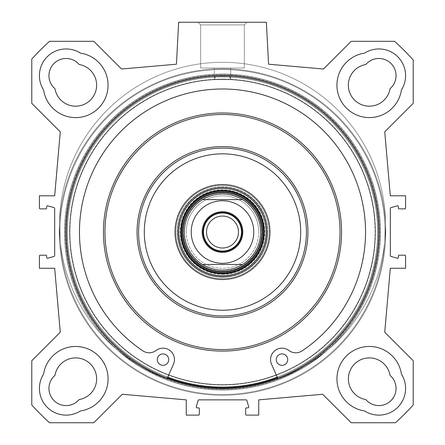 <?xml version="1.0" encoding="UTF-8"?>
<svg xmlns="http://www.w3.org/2000/svg" width="445" height="445" viewBox="0 0 445 445"><rect width="100%" height="100%" fill="white"/><g stroke="black" fill="none" stroke-linecap="round" stroke-linejoin="round"><path stroke-width="0.33" stroke-dasharray="2.23 1.67" d="M364.555 53.122A32.424 32.424 0 0 0 367.748 117.569A32.424 32.424 0 0 0 401.418 89.979A32.424 32.424 0 0 1 336.971 86.786A32.424 32.424 0 0 1 364.555 53.122A32.424 32.424 0 0 0 367.748 117.569A32.424 32.424 0 0 0 401.418 89.979A26.7 26.7 0 0 0 364.555 53.122A26.7 26.7 0 0 1 401.418 89.979A26.7 26.7 0 0 0 364.555 53.122M43.582 89.979A32.424 32.424 0 0 0 108.029 86.786A32.424 32.424 0 0 0 80.445 53.122A32.424 32.424 0 0 1 77.252 117.569A32.424 32.424 0 0 1 43.582 89.979A32.424 32.424 0 0 0 108.029 86.786A32.424 32.424 0 0 0 80.445 53.122A26.7 26.7 0 0 0 43.582 89.979A26.7 26.7 0 0 1 80.445 53.122A26.7 26.7 0 0 0 43.582 89.979M80.445 410.952A32.424 32.424 0 0 0 77.252 346.505A32.424 32.424 0 0 0 43.582 374.095A32.424 32.424 0 0 1 108.029 377.282A32.424 32.424 0 0 1 80.445 410.952A32.424 32.424 0 0 0 77.252 346.505A32.424 32.424 0 0 0 43.582 374.095A26.7 26.7 0 0 0 80.445 410.952A26.7 26.7 0 0 1 43.582 374.095A26.7 26.7 0 0 0 80.445 410.952M401.418 374.095A32.424 32.424 0 0 0 336.971 377.282A32.424 32.424 0 0 0 364.555 410.952A32.424 32.424 0 0 1 367.748 346.505A32.424 32.424 0 0 1 401.418 374.095A32.424 32.424 0 0 0 336.971 377.282A32.424 32.424 0 0 0 364.555 410.952A26.7 26.7 0 0 0 401.418 374.095A26.7 26.7 0 0 1 364.555 410.952A26.7 26.7 0 0 0 401.418 374.095M31.784 360.717L60.27 332.237L54.674 268.274L39.416 268.274L39.416 255.97A0.762 0.762 0 0 1 40.178 255.208L45.896 255.208A0.762 0.762 0 0 1 46.664 255.97L46.664 257.533A0.762 0.762 0 0 0 47.632 258.267L54.118 256.415A0.762 0.762 0 0 0 54.674 255.68L54.674 208.388A0.762 0.762 0 0 0 54.118 207.659L47.632 205.807A0.762 0.762 0 0 0 46.664 206.536L46.664 208.099A0.762 0.762 0 0 1 45.896 208.866L40.178 208.866A0.762 0.762 0 0 1 39.416 208.099L39.416 195.8L54.674 195.8L60.27 131.837L31.784 103.357L31.784 59.074A257.466 257.466 0 0 1 49.54 41.324L93.817 41.324L121.513 69.014L176.437 64.208L178.634 22.25L266.366 22.25L268.563 64.208L323.487 69.014L351.183 41.324L394.593 41.324A256.882 256.882 0 0 1 413.216 59.942L413.216 103.357L384.73 131.837L390.326 195.8L405.584 195.8L405.584 208.099A0.762 0.762 0 0 1 404.822 208.866L399.104 208.866A0.762 0.762 0 0 1 398.336 208.099L398.336 206.536A0.762 0.762 0 0 0 397.368 205.807L390.882 207.659A0.762 0.762 0 0 0 390.326 208.388L390.326 255.68A0.762 0.762 0 0 0 390.882 256.415L397.368 258.267A0.762 0.762 0 0 0 398.336 257.533L398.336 255.97A0.762 0.762 0 0 1 399.104 255.208L404.822 255.208A0.762 0.762 0 0 1 405.584 255.97L405.584 268.274L390.326 268.274L384.73 332.237L413.216 360.717L413.216 405A257.466 257.466 0 0 1 395.46 422.75L351.183 422.75L322.697 394.27L258.734 399.866L258.734 415.124L246.435 415.124A0.762 0.762 0 0 1 245.673 414.356L245.673 408.638A0.762 0.762 0 0 1 246.435 407.876L247.999 407.876A0.762 0.762 0 0 0 248.733 406.902L246.88 400.417A0.762 0.762 0 0 0 246.146 399.866L198.854 399.866A0.762 0.762 0 0 0 198.12 400.417L196.267 406.902A0.762 0.762 0 0 0 197.002 407.876L198.565 407.876A0.762 0.762 0 0 1 199.327 408.638L199.327 414.356A0.762 0.762 0 0 1 198.565 415.124L186.266 415.124L186.266 399.866L122.303 394.27L93.817 422.75L49.54 422.75A257.466 257.466 0 0 1 31.784 405L31.784 360.717M222.5 388.613A156.579 156.579 0 0 0 358.097 153.748A156.579 156.579 0 0 0 86.903 153.748A156.579 156.579 0 0 0 222.5 388.613A156.579 156.579 0 0 1 86.903 153.748A156.579 156.579 0 0 1 358.097 153.748A156.579 156.579 0 0 1 222.5 388.613A156.579 156.579 0 0 0 358.097 153.748A156.579 156.579 0 0 0 86.903 153.748A156.579 156.579 0 0 0 222.5 388.613M79.165 64.503A20.976 20.976 0 0 1 76.829 106.133A20.976 20.976 0 0 1 54.969 88.705A17.166 17.166 0 0 1 53.979 63.513A17.166 17.166 0 0 1 79.165 64.503M390.031 88.705A20.976 20.976 0 0 1 348.407 86.363A20.976 20.976 0 0 1 365.834 64.503A17.166 17.166 0 0 1 391.022 63.513A17.166 17.166 0 0 1 390.031 88.705M365.834 399.566A20.976 20.976 0 0 1 368.171 357.941A20.976 20.976 0 0 1 390.031 375.369A17.166 17.166 0 0 1 391.022 400.561A17.166 17.166 0 0 1 365.834 399.566M54.969 375.369A20.976 20.976 0 0 1 96.593 377.71A20.976 20.976 0 0 1 79.165 399.566A17.166 17.166 0 0 1 53.979 400.561A17.166 17.166 0 0 1 54.969 375.369M214.306 79.305L222.5 79.082A152.952 152.952 0 0 0 90.04 308.513A152.952 152.952 0 0 0 354.96 308.513A152.952 152.952 0 0 0 222.5 79.082L230.694 79.305A152.952 152.952 0 0 1 353.575 310.866A152.952 152.952 0 0 1 91.425 310.866A152.952 152.952 0 0 1 214.306 79.305L215.341 76.384L215.341 77.152A155.049 155.049 0 0 0 89.434 311.617A155.049 155.049 0 0 0 355.566 311.617A155.049 155.049 0 0 0 229.659 77.152L229.659 76.384L215.341 76.384A155.811 155.811 0 0 0 66.728 235.616A155.811 155.811 0 0 0 222.5 387.851A155.811 155.811 0 0 0 357.441 154.131A155.811 155.811 0 0 0 87.559 154.131A155.811 155.811 0 0 0 222.5 387.851A155.811 155.811 0 0 0 378.272 235.616A155.811 155.811 0 0 0 229.659 76.384L230.694 79.683A152.574 152.574 0 0 1 353.241 310.677A152.574 152.574 0 0 1 91.759 310.677A152.574 152.574 0 0 1 214.306 79.683A152.574 152.574 0 0 0 70.026 237.502A152.574 152.574 0 0 0 225.231 384.58A152.574 152.574 0 0 0 375.074 232.034A152.574 152.574 0 0 0 214.306 79.683L214.301 68.024L230.699 68.024L214.301 68.024L230.699 68.024L214.306 68.024L214.301 79.305M230.694 79.305L229.659 77.152A155.049 155.049 0 0 1 355.566 311.617A155.049 155.049 0 0 1 89.434 311.617A155.049 155.049 0 0 1 215.341 77.152L214.306 79.683L230.694 79.683L230.699 68.024L230.699 79.305M222.5 389.375A157.341 157.341 0 0 0 358.759 153.364A157.341 157.341 0 0 0 86.241 153.364A157.341 157.341 0 0 0 222.5 389.375A157.341 157.341 0 0 1 86.241 153.364A157.341 157.341 0 0 1 358.759 153.364A157.341 157.341 0 0 1 222.5 389.375M222.5 390.054A158.014 158.014 0 0 1 85.657 153.03A158.014 158.014 0 0 1 359.343 153.03A158.014 158.014 0 0 1 222.5 390.054A158.014 158.014 0 0 0 359.343 153.03A158.014 158.014 0 0 0 85.657 153.03A158.014 158.014 0 0 0 222.5 390.054M222.5 387.851A155.811 155.811 0 0 1 66.728 235.616A155.811 155.811 0 0 1 215.341 76.384L229.659 76.384A155.811 155.811 0 0 1 378.272 235.616A155.811 155.811 0 0 1 222.5 387.851A155.811 155.811 0 0 0 365.812 170.88A155.811 155.811 0 0 0 110.004 124.227A155.811 155.811 0 0 0 167.498 377.822M222.5 395.288A163.254 163.254 0 0 0 363.882 150.41A163.254 163.254 0 0 0 81.118 150.41A163.254 163.254 0 0 0 222.5 395.288A163.254 163.254 0 0 0 363.882 150.41A163.254 163.254 0 0 0 81.118 150.41A163.254 163.254 0 0 0 222.5 395.288A163.254 163.254 0 0 0 363.882 150.41A163.254 163.254 0 0 0 81.118 150.41A163.254 163.254 0 0 0 222.5 395.288A163.254 163.254 0 0 0 363.882 150.41A163.254 163.254 0 0 0 81.118 150.41A163.254 163.254 0 0 0 222.5 395.288A163.254 163.254 0 0 0 363.882 150.41A163.254 163.254 0 0 0 81.118 150.41A163.254 163.254 0 0 0 222.5 395.288A163.254 163.254 0 0 0 363.882 150.41A163.254 163.254 0 0 0 81.118 150.41A163.254 163.254 0 0 0 222.5 395.288M244.327 24.92L200.673 24.92L244.327 24.92L246.997 22.25L198.003 22.25L246.997 22.25L198.003 22.25L246.997 22.25L244.327 24.92L200.673 24.92L244.327 24.92L244.327 68.024L200.673 68.024L244.327 68.024L200.673 68.024L244.327 68.024L244.327 24.92M222.5 251.586A19.547 19.547 0 0 0 242.047 232.034A19.547 19.547 0 0 0 222.5 212.488A19.547 19.547 0 0 0 202.953 232.034A19.547 19.547 0 0 0 222.5 251.586A19.547 19.547 0 0 0 239.427 222.261A19.547 19.547 0 0 0 205.573 222.261A19.547 19.547 0 0 0 222.5 251.586A19.547 19.547 0 0 1 202.953 232.034A19.547 19.547 0 0 1 222.5 212.488A19.547 19.547 0 0 1 242.047 232.034A19.547 19.547 0 0 1 222.5 251.586A19.547 19.547 0 0 0 242.047 232.034A19.547 19.547 0 0 0 222.5 212.488A19.547 19.547 0 0 0 202.953 232.034A19.547 19.547 0 0 0 222.5 251.586A19.547 19.547 0 0 1 202.953 232.034A19.547 19.547 0 0 1 222.5 212.488A19.547 19.547 0 0 1 242.047 232.034A19.547 19.547 0 0 1 222.5 251.586M222.5 248.01A15.976 15.976 0 0 0 236.334 224.046A15.976 15.976 0 0 0 208.666 224.046A15.976 15.976 0 0 0 222.5 248.01A15.976 15.976 0 0 0 238.476 232.034A15.976 15.976 0 0 0 222.5 216.064A15.976 15.976 0 0 0 208.666 240.022A15.976 15.976 0 0 0 236.334 240.022A15.976 15.976 0 0 0 222.5 216.064A15.976 15.976 0 0 1 236.334 240.022A15.976 15.976 0 0 1 208.666 240.022A15.976 15.976 0 0 1 222.5 216.064A15.976 15.976 0 0 0 206.524 232.034A15.976 15.976 0 0 0 222.5 248.01A15.976 15.976 0 0 1 208.666 224.046A15.976 15.976 0 0 1 236.334 224.046A15.976 15.976 0 0 1 222.5 248.01M222.5 213.01A19.024 19.024 0 0 1 238.976 241.546A19.024 19.024 0 0 1 206.024 241.546A19.024 19.024 0 0 1 222.5 213.01A19.024 19.024 0 0 1 238.976 241.546A19.024 19.024 0 0 1 206.024 241.546A19.024 19.024 0 0 1 222.5 213.01A19.024 19.024 0 0 0 206.024 241.546A19.024 19.024 0 0 0 238.976 241.546A19.024 19.024 0 0 0 222.5 213.01M258.734 232.034A36.234 36.234 0 0 0 204.383 200.656A36.234 36.234 0 0 0 204.383 263.418A36.234 36.234 0 0 0 258.734 232.034M260.642 232.034A38.142 38.142 0 0 0 203.426 199.004A38.142 38.142 0 0 0 203.426 265.07A38.142 38.142 0 0 0 260.642 232.034M287.72 359.616A5.724 5.724 0 0 0 279.137 354.665A5.724 5.724 0 0 0 279.137 364.572A5.724 5.724 0 0 0 287.72 359.616M168.722 359.616A5.724 5.724 0 0 0 160.144 354.665A5.724 5.724 0 0 0 160.144 364.572A5.724 5.724 0 0 0 168.722 359.616M167.148 378.5L173.467 364.255A11.442 11.442 0 0 0 156.117 350.482A11.442 11.442 0 0 1 142.856 350.849A143.034 143.034 0 0 1 115.005 137.672A143.034 143.034 0 0 1 329.995 137.672A143.034 143.034 0 0 1 302.144 350.849A143.034 143.034 0 0 0 329.995 137.672A143.034 143.034 0 0 0 115.005 137.672A143.034 143.034 0 0 0 142.856 350.849A11.442 11.442 0 0 0 156.117 350.482A11.442 11.442 0 0 1 173.467 364.255L167.771 377.104A155.049 155.049 0 0 1 98.49 138.962A155.049 155.049 0 0 1 346.51 138.962A155.049 155.049 0 0 1 277.229 377.104L271.533 364.255A11.442 11.442 0 0 1 288.883 350.482A11.442 11.442 0 0 0 302.144 350.849A11.442 11.442 0 0 1 288.883 350.482A11.442 11.442 0 0 0 271.533 364.255L277.941 378.706A163.059 163.059 0 0 0 353.363 128.082A163.059 163.059 0 0 0 91.637 128.082A163.059 163.059 0 0 0 167.059 378.706L173.467 364.255A11.442 11.442 0 0 0 156.117 350.482A11.442 11.442 0 0 1 142.856 350.849A143.034 143.034 0 0 1 115.005 137.672A143.034 143.034 0 0 1 329.995 137.672A143.034 143.034 0 0 1 302.144 350.849A11.442 11.442 0 0 1 288.883 350.482A11.442 11.442 0 0 0 271.533 364.255L277.852 378.5M167.059 378.706A163.059 163.059 0 0 1 91.637 128.082A163.059 163.059 0 0 1 353.363 128.082A163.059 163.059 0 0 1 277.941 378.706L277.229 377.104A155.049 155.049 0 0 0 346.51 138.962A155.049 155.049 0 0 0 98.49 138.962A155.049 155.049 0 0 0 167.771 377.104L167.059 378.706A163.059 163.059 0 0 1 91.637 128.082A163.059 163.059 0 0 1 353.363 128.082A163.059 163.059 0 0 1 277.941 378.706A163.059 163.059 0 0 0 353.363 128.082A163.059 163.059 0 0 0 91.637 128.082A163.059 163.059 0 0 0 167.059 378.706M264.269 232.034A41.769 41.769 0 0 0 201.618 195.867A41.769 41.769 0 0 0 201.618 268.207A41.769 41.769 0 0 0 264.269 232.034M222.5 279.332A47.298 47.298 0 0 0 263.462 208.388A47.298 47.298 0 0 0 181.538 208.388A47.298 47.298 0 0 0 222.5 279.332A47.298 47.298 0 0 0 263.462 208.388A47.298 47.298 0 0 0 181.538 208.388A47.298 47.298 0 0 0 222.5 279.332A47.298 47.298 0 0 1 181.538 208.388A47.298 47.298 0 0 1 263.462 208.388A47.298 47.298 0 0 1 222.5 279.332A47.298 47.298 0 0 1 181.538 208.388A47.298 47.298 0 0 1 263.462 208.388A47.298 47.298 0 0 1 222.5 279.332A47.298 47.298 0 0 0 263.462 208.388A47.298 47.298 0 0 0 181.538 208.388A47.298 47.298 0 0 0 222.5 279.332A47.298 47.298 0 0 1 181.538 208.388A47.298 47.298 0 0 1 263.462 208.388A47.298 47.298 0 0 1 222.5 279.332M222.5 279.716A47.676 47.676 0 0 1 181.21 208.199A47.676 47.676 0 0 1 263.79 208.199A47.676 47.676 0 0 1 222.5 279.716A47.676 47.676 0 0 0 263.79 208.199A47.676 47.676 0 0 0 181.21 208.199A47.676 47.676 0 0 0 222.5 279.716M222.5 278.57A46.536 46.536 0 0 1 182.2 208.766A46.536 46.536 0 0 1 262.8 208.766A46.536 46.536 0 0 1 222.5 278.57A46.536 46.536 0 0 0 262.8 208.766A46.536 46.536 0 0 0 182.2 208.766A46.536 46.536 0 0 0 222.5 278.57M222.5 270.176A38.142 38.142 0 0 0 242.592 264.458L202.408 264.458L242.592 264.458C229.197 272.023 215.803 272.023 202.408 264.458A38.142 38.142 0 0 1 202.408 199.616L242.592 199.616A38.142 38.142 0 0 0 185.815 221.588A38.142 38.142 0 0 0 222.5 270.176A38.142 38.142 0 0 0 255.53 212.966A38.142 38.142 0 0 0 189.47 212.966A38.142 38.142 0 0 0 222.5 270.176A38.142 38.142 0 0 1 189.47 212.966A38.142 38.142 0 0 1 255.53 212.966A38.142 38.142 0 0 1 222.5 270.176A38.142 38.142 0 0 1 189.47 212.966A38.142 38.142 0 0 1 255.53 212.966A38.142 38.142 0 0 1 222.5 270.176M222.5 271.322A39.288 39.288 0 0 0 256.526 212.393A39.288 39.288 0 0 0 188.474 212.393A39.288 39.288 0 0 0 222.5 271.322A39.288 39.288 0 0 0 256.526 212.393A39.288 39.288 0 0 0 188.474 212.393A39.288 39.288 0 0 0 222.5 271.322A39.288 39.288 0 0 1 188.474 212.393A39.288 39.288 0 0 1 256.526 212.393A39.288 39.288 0 0 1 222.5 271.322A39.288 39.288 0 0 1 188.474 212.393A39.288 39.288 0 0 1 256.526 212.393A39.288 39.288 0 0 1 222.5 271.322M222.5 271.222A39.188 39.188 0 0 0 256.437 212.443A39.188 39.188 0 0 0 188.563 212.443A39.188 39.188 0 0 0 222.5 271.222A39.188 39.188 0 0 1 188.563 212.443A39.188 39.188 0 0 1 256.437 212.443A39.188 39.188 0 0 1 222.5 271.222M222.5 273.041A41.001 41.001 0 0 0 258.011 211.536A41.001 41.001 0 0 0 186.989 211.536A41.001 41.001 0 0 0 222.5 273.041A41.001 41.001 0 0 1 186.989 211.536A41.001 41.001 0 0 1 258.011 211.536A41.001 41.001 0 0 1 222.5 273.041M222.5 277.14A45.106 45.106 0 0 0 261.56 209.484A45.106 45.106 0 0 0 183.44 209.484A45.106 45.106 0 0 0 222.5 277.14A45.106 45.106 0 0 1 183.44 209.484A45.106 45.106 0 0 1 261.56 209.484A45.106 45.106 0 0 1 222.5 277.14M270.176 232.034A47.676 47.676 0 0 0 198.659 190.744A47.676 47.676 0 0 0 198.659 273.325A47.676 47.676 0 0 0 270.176 232.034A47.676 47.676 0 0 0 198.659 190.744A47.676 47.676 0 0 0 198.659 273.325A47.676 47.676 0 0 0 270.176 232.034M377.549 232.034A155.049 155.049 0 0 0 144.975 97.755A155.049 155.049 0 0 0 144.975 366.313A155.049 155.049 0 0 0 377.549 232.034M178.634 232.034A43.866 43.866 0 0 1 222.5 188.174A43.866 43.866 0 0 1 266.366 232.034A43.866 43.866 0 0 1 222.5 275.9A43.866 43.866 0 0 1 178.634 232.034A43.866 43.866 0 0 0 222.5 275.9A43.866 43.866 0 0 0 266.366 232.034A43.866 43.866 0 0 0 200.567 194.048A43.866 43.866 0 0 0 200.567 270.026A43.866 43.866 0 0 0 266.366 232.034A43.866 43.866 0 0 0 222.5 188.174A43.866 43.866 0 0 0 178.634 232.034A43.866 43.866 0 0 1 244.433 194.048A43.866 43.866 0 0 1 244.433 270.026A43.866 43.866 0 0 1 178.634 232.034M277.541 377.805A155.811 155.811 0 0 0 241.207 77.347A155.811 155.811 0 0 0 167.459 377.805M378.311 232.034A155.811 155.811 0 0 1 144.592 366.975A155.811 155.811 0 0 1 144.592 97.099A155.811 155.811 0 0 1 378.311 232.034M306.416 232.034A83.916 83.916 0 0 0 180.542 159.366A83.916 83.916 0 0 0 180.542 304.708A83.916 83.916 0 0 0 306.416 232.034M267.506 232.034A45.006 45.006 0 0 0 199.994 193.058A45.006 45.006 0 0 0 199.994 271.016A45.006 45.006 0 0 0 267.506 232.034M242.592 199.616L202.408 199.616C215.803 192.045 229.197 192.045 242.592 199.616A38.142 38.142 0 0 1 242.592 264.458M222.5 252.348A20.309 20.309 0 0 1 204.911 221.883A20.309 20.309 0 0 1 240.089 221.883A20.309 20.309 0 0 1 222.5 252.348M222.5 216.064A15.976 15.976 0 0 1 236.334 240.022A15.976 15.976 0 0 1 208.666 240.022A15.976 15.976 0 0 1 222.5 216.064A15.976 15.976 0 0 0 208.666 240.022A15.976 15.976 0 0 0 236.334 240.022A15.976 15.976 0 0 0 222.5 216.064M186.266 232.034A36.234 36.234 0 0 1 240.617 200.656A36.234 36.234 0 0 1 240.617 263.418A36.234 36.234 0 0 1 186.266 232.034M184.358 232.034A38.142 38.142 0 0 1 241.574 199.004A38.142 38.142 0 0 1 241.574 265.07A38.142 38.142 0 0 1 184.358 232.034M157.28 359.616A5.724 5.724 0 0 0 165.863 364.572A5.724 5.724 0 0 0 165.863 354.665A5.724 5.724 0 0 0 157.28 359.616A5.724 5.724 0 0 1 165.863 354.665A5.724 5.724 0 0 1 165.863 364.572A5.724 5.724 0 0 1 157.28 359.616M276.278 359.616A5.724 5.724 0 0 0 284.856 364.572A5.724 5.724 0 0 0 284.856 354.665A5.724 5.724 0 0 0 276.278 359.616A5.724 5.724 0 0 1 284.856 354.665A5.724 5.724 0 0 1 284.856 364.572A5.724 5.724 0 0 1 276.278 359.616M180.731 232.034A41.769 41.769 0 0 1 243.382 195.867A41.769 41.769 0 0 1 243.382 268.207A41.769 41.769 0 0 1 180.731 232.034A41.769 41.769 0 0 1 243.382 195.867A41.769 41.769 0 0 1 243.382 268.207A41.769 41.769 0 0 1 180.731 232.034M222.5 271.823A39.789 39.789 0 0 1 188.04 212.143A39.789 39.789 0 0 1 256.96 212.143A39.789 39.789 0 0 1 222.5 271.823M174.824 232.034A47.676 47.676 0 0 1 246.341 190.744A47.676 47.676 0 0 1 246.341 273.325A47.676 47.676 0 0 1 174.824 232.034A47.676 47.676 0 0 1 246.341 190.744A47.676 47.676 0 0 1 246.341 273.325A47.676 47.676 0 0 1 174.824 232.034M67.451 232.034A155.049 155.049 0 0 1 300.025 97.755A155.049 155.049 0 0 1 300.025 366.313A155.049 155.049 0 0 1 67.451 232.034M66.689 232.034A155.811 155.811 0 0 1 373.828 194.921A155.811 155.811 0 0 1 277.502 377.822A155.811 155.811 0 0 1 66.689 232.034A155.811 155.811 0 0 0 300.408 366.975A155.811 155.811 0 0 0 300.408 97.099A155.811 155.811 0 0 0 66.689 232.034M167.771 377.104A155.049 155.049 0 0 0 277.229 377.104M138.584 232.034A83.916 83.916 0 0 1 264.458 159.366A83.916 83.916 0 0 1 264.458 304.708A83.916 83.916 0 0 1 138.584 232.034A83.916 83.916 0 0 1 264.458 159.366A83.916 83.916 0 0 1 264.458 304.708A83.916 83.916 0 0 1 138.584 232.034M144.308 232.034A78.192 78.192 0 0 1 261.599 164.316A78.192 78.192 0 0 1 261.599 299.752A78.192 78.192 0 0 1 144.308 232.034M178.829 232.034A43.671 43.671 0 0 1 244.338 194.215A43.671 43.671 0 0 1 244.338 269.859A43.671 43.671 0 0 1 178.829 232.034M177.494 232.034A45.006 45.006 0 0 1 245.006 193.058A45.006 45.006 0 0 1 245.006 271.016A45.006 45.006 0 0 1 177.494 232.034M222.5 394.526A162.486 162.486 0 0 0 363.22 150.794A162.486 162.486 0 0 0 81.78 150.794A162.486 162.486 0 0 0 222.5 394.526A162.486 162.486 0 0 0 363.22 150.794A162.486 162.486 0 0 0 81.78 150.794A162.486 162.486 0 0 0 222.5 394.526A162.486 162.486 0 0 0 363.22 150.794A162.486 162.486 0 0 0 81.78 150.794A162.486 162.486 0 0 0 222.5 394.526A162.486 162.486 0 0 0 363.22 150.794A162.486 162.486 0 0 0 81.78 150.794A162.486 162.486 0 0 0 222.5 394.526M222.5 274.343A42.308 42.308 0 0 0 259.14 210.88A42.308 42.308 0 0 0 185.86 210.88A42.308 42.308 0 0 0 222.5 274.343A42.308 42.308 0 0 1 185.86 210.88A42.308 42.308 0 0 1 259.14 210.88A42.308 42.308 0 0 1 222.5 274.343M222.5 276.718A44.678 44.678 0 0 0 261.193 209.695A44.678 44.678 0 0 0 183.807 209.695A44.678 44.678 0 0 0 222.5 276.718A44.678 44.678 0 0 1 183.807 209.695A44.678 44.678 0 0 1 261.193 209.695A44.678 44.678 0 0 1 222.5 276.718M206.024 258.623A31.278 31.278 0 0 1 228.252 201.29A31.278 31.278 0 0 1 251.664 243.343A31.278 31.278 0 0 1 206.024 258.623M222.5 273.614A41.58 41.58 0 0 1 186.494 211.247A41.58 41.58 0 0 1 258.506 211.247A41.58 41.58 0 0 1 222.5 273.614M222.5 272.779A40.745 40.745 0 0 1 187.212 211.664A40.745 40.745 0 0 1 257.788 211.664A40.745 40.745 0 0 1 222.5 272.779M103.44 232.034A119.06 119.06 0 0 1 282.03 128.928A119.06 119.06 0 0 1 282.03 335.146A119.06 119.06 0 0 1 103.44 232.034M104.964 232.034A117.536 117.536 0 0 1 281.268 130.246A117.536 117.536 0 0 1 281.268 333.822A117.536 117.536 0 0 1 104.964 232.034M137.06 232.034A85.44 85.44 0 0 1 265.22 158.042A85.44 85.44 0 0 1 265.22 306.026A85.44 85.44 0 0 1 137.06 232.034M200.673 24.92L198.003 22.25L200.673 24.92L200.673 68.024L200.673 24.92"/><path stroke-width="0.67" d="M80.445 53.122A32.424 32.424 0 0 1 77.252 117.569A32.424 32.424 0 0 1 43.582 89.979A26.7 26.7 0 0 1 80.445 53.122M401.418 89.979A32.424 32.424 0 0 1 336.971 86.786A32.424 32.424 0 0 1 364.555 53.122A26.7 26.7 0 0 1 401.418 89.979M364.555 410.952A32.424 32.424 0 0 1 367.748 346.505A32.424 32.424 0 0 1 401.418 374.095A26.7 26.7 0 0 1 364.555 410.952M43.582 374.095A32.424 32.424 0 0 1 108.029 377.282A32.424 32.424 0 0 1 80.445 410.952A26.7 26.7 0 0 1 43.582 374.095M54.969 88.705A20.976 20.976 0 0 0 96.593 86.363A20.976 20.976 0 0 0 79.165 64.503A17.166 17.166 0 0 0 53.979 63.513A17.166 17.166 0 0 0 54.969 88.705M365.834 64.503A20.976 20.976 0 0 0 368.171 106.133A20.976 20.976 0 0 0 390.031 88.705A17.166 17.166 0 0 0 391.022 63.513A17.166 17.166 0 0 0 365.834 64.503M390.031 375.369A20.976 20.976 0 0 0 348.407 377.71A20.976 20.976 0 0 0 365.834 399.566A17.166 17.166 0 0 0 391.022 400.561A17.166 17.166 0 0 0 390.031 375.369M79.165 399.566A20.976 20.976 0 0 0 76.829 357.941A20.976 20.976 0 0 0 54.969 375.369A17.166 17.166 0 0 0 53.979 400.561A17.166 17.166 0 0 0 79.165 399.566M222.5 387.851A155.811 155.811 0 0 1 167.498 377.822A155.811 155.811 0 0 0 277.541 377.805M222.5 388.613A156.579 156.579 0 0 1 86.903 153.748A156.579 156.579 0 0 1 358.097 153.748A156.579 156.579 0 0 1 222.5 388.613M246.146 399.866L198.854 399.866A0.762 0.762 0 0 0 198.12 400.417L196.267 406.902A0.762 0.762 0 0 0 197.002 407.876L198.565 407.876A0.762 0.762 0 0 1 199.327 408.638L199.327 414.356A0.762 0.762 0 0 1 198.565 415.124L186.266 415.124L186.266 399.866L122.303 394.27L93.817 422.75L49.54 422.75A257.466 257.466 0 0 1 31.784 405L31.784 360.717L60.27 332.237L54.674 268.274L39.416 268.274L39.416 255.97A0.762 0.762 0 0 1 40.178 255.208L45.896 255.208A0.762 0.762 0 0 1 46.664 255.97L46.664 257.533A0.762 0.762 0 0 0 47.632 258.267L54.118 256.415A0.762 0.762 0 0 0 54.674 255.68L54.674 208.388A0.762 0.762 0 0 0 54.118 207.659L47.632 205.807A0.762 0.762 0 0 0 46.664 206.536L46.664 208.099A0.762 0.762 0 0 1 45.896 208.866L40.178 208.866A0.762 0.762 0 0 1 39.416 208.099L39.416 195.8L54.674 195.8L60.27 131.837L31.784 103.357L31.784 59.074A257.466 257.466 0 0 1 49.54 41.324L93.817 41.324L121.513 69.014L176.437 64.208L178.634 22.25L266.366 22.25L268.563 64.208L323.487 69.014L351.183 41.324L394.593 41.324A256.882 256.882 0 0 1 413.216 59.942L413.216 103.357L384.73 131.837L390.326 195.8L405.584 195.8L405.584 208.099A0.762 0.762 0 0 1 404.822 208.866L399.104 208.866A0.762 0.762 0 0 1 398.336 208.099L398.336 206.536A0.762 0.762 0 0 0 397.368 205.807L390.882 207.659A0.762 0.762 0 0 0 390.326 208.388L390.326 255.68A0.762 0.762 0 0 0 390.882 256.415L397.368 258.267A0.762 0.762 0 0 0 398.336 257.533L398.336 255.97A0.762 0.762 0 0 1 399.104 255.208L404.822 255.208A0.762 0.762 0 0 1 405.584 255.97L405.584 268.274L390.326 268.274L384.73 332.237L413.216 360.717L413.216 405A257.466 257.466 0 0 1 395.46 422.75L351.183 422.75L322.697 394.27L258.734 399.866L258.734 415.124L246.435 415.124A0.762 0.762 0 0 1 245.673 414.356L245.673 408.638A0.762 0.762 0 0 1 246.435 407.876L247.999 407.876A0.762 0.762 0 0 0 248.733 406.902L246.88 400.417A0.762 0.762 0 0 0 246.146 399.866M242.592 264.458L202.408 264.458L242.592 264.458C229.197 272.023 215.803 272.023 202.408 264.458A38.142 38.142 0 0 1 202.408 199.616L242.592 199.616L202.408 199.616C215.803 192.045 229.197 192.045 242.592 199.616A38.142 38.142 0 0 1 242.592 264.458A38.142 38.142 0 0 0 242.592 199.616M222.5 251.586A19.547 19.547 0 0 1 205.573 222.261A19.547 19.547 0 0 1 239.427 222.261A19.547 19.547 0 0 1 222.5 251.586M222.5 252.348A20.309 20.309 0 0 0 240.089 221.883A20.309 20.309 0 0 0 204.911 221.883A20.309 20.309 0 0 0 222.5 252.348M222.5 213.01A19.024 19.024 0 0 0 206.024 241.546A19.024 19.024 0 0 0 238.976 241.546A19.024 19.024 0 0 0 222.5 213.01M222.5 216.064A15.976 15.976 0 0 1 238.476 232.034A15.976 15.976 0 0 1 222.5 248.01A15.976 15.976 0 0 1 206.524 232.034A15.976 15.976 0 0 1 222.5 216.064M287.72 359.616A5.724 5.724 0 0 1 279.137 364.572A5.724 5.724 0 0 1 279.137 354.665A5.724 5.724 0 0 1 287.72 359.616M168.722 359.616A5.724 5.724 0 0 1 160.144 364.572A5.724 5.724 0 0 1 160.144 354.665A5.724 5.724 0 0 1 168.722 359.616M277.852 378.5L271.533 364.255A11.442 11.442 0 0 1 288.883 350.482A11.442 11.442 0 0 0 302.144 350.849A143.034 143.034 0 0 0 329.995 137.672A143.034 143.034 0 0 0 115.005 137.672A143.034 143.034 0 0 0 142.856 350.849A11.442 11.442 0 0 0 156.117 350.482A11.442 11.442 0 0 1 173.467 364.255L167.148 378.5M222.5 271.823A39.789 39.789 0 0 0 256.96 212.143A39.789 39.789 0 0 0 188.04 212.143A39.789 39.789 0 0 0 222.5 271.823M277.229 377.104A155.049 155.049 0 0 1 167.771 377.104M306.416 232.034A83.916 83.916 0 0 0 180.542 159.366A83.916 83.916 0 0 0 180.542 304.708A83.916 83.916 0 0 0 306.416 232.034M300.692 232.034A78.192 78.192 0 0 0 183.401 164.316A78.192 78.192 0 0 0 183.401 299.752A78.192 78.192 0 0 0 300.692 232.034M266.171 232.034A43.671 43.671 0 0 0 200.662 194.215A43.671 43.671 0 0 0 200.662 269.859A43.671 43.671 0 0 0 266.171 232.034M264.269 232.034A41.769 41.769 0 0 0 201.618 195.867A41.769 41.769 0 0 0 201.618 268.207A41.769 41.769 0 0 0 264.269 232.034M238.976 258.623A31.278 31.278 0 0 0 216.748 201.29A31.278 31.278 0 0 0 193.336 243.343A31.278 31.278 0 0 0 238.976 258.623M222.5 273.614A41.58 41.58 0 0 0 258.506 211.247A41.58 41.58 0 0 0 186.494 211.247A41.58 41.58 0 0 0 222.5 273.614M222.5 272.779A40.745 40.745 0 0 0 257.788 211.664A40.745 40.745 0 0 0 187.212 211.664A40.745 40.745 0 0 0 222.5 272.779M341.56 232.034A119.06 119.06 0 0 0 162.97 128.928A119.06 119.06 0 0 0 162.97 335.146A119.06 119.06 0 0 0 341.56 232.034M340.036 232.034A117.536 117.536 0 0 0 163.732 130.246A117.536 117.536 0 0 0 163.732 333.822A117.536 117.536 0 0 0 340.036 232.034M307.94 232.034A85.44 85.44 0 0 0 179.78 158.042A85.44 85.44 0 0 0 179.78 306.026A85.44 85.44 0 0 0 307.94 232.034"/></g></svg>
